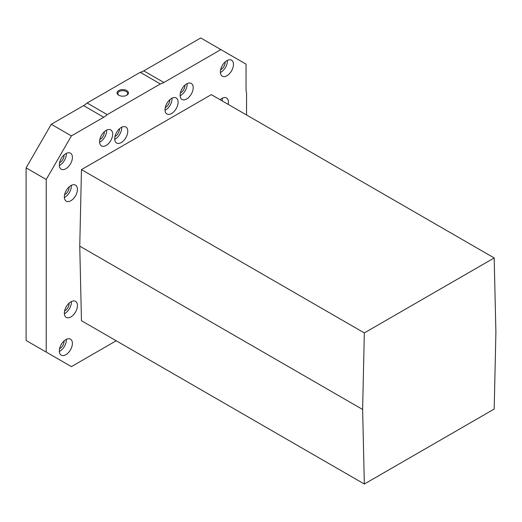 <?xml version="1.0" encoding="UTF-8"?>
<svg xmlns="http://www.w3.org/2000/svg" width="522" height="522" viewBox="0 0 522 522"><rect width="100%" height="100%" fill="white"/><g stroke="black" fill="none" stroke-linecap="round" stroke-linejoin="round"><path stroke-width="0.78" d="M220.121 99.715A6.049 3.491 -60 0 1 220.121 99.722A9.252 5.344 -60 0 1 226.515 97.96A9.252 5.344 -60 0 1 228.192 104.38M226.926 75.749A9.252 5.344 -60 0 1 222.3 76.205A9.252 5.344 -60 0 1 222.3 65.524A9.252 5.344 -60 0 1 231.553 60.18A9.252 5.344 -60 0 1 232.969 67.592A9.252 5.344 -60 0 1 226.926 75.749M186.661 98.997A9.252 5.344 -60 0 1 182.034 99.454A9.252 5.344 -60 0 1 182.034 88.766A9.252 5.344 -60 0 1 191.287 83.429A9.252 5.344 -60 0 1 192.703 90.841A9.252 5.344 -60 0 1 186.661 98.997M171.562 113.528A9.252 5.344 -60 0 1 166.936 113.985A9.252 5.344 -60 0 1 166.936 103.297A9.252 5.344 -60 0 1 176.188 97.953A9.252 5.344 -60 0 1 177.604 105.372A9.252 5.344 -60 0 1 171.562 113.528M65.863 168.737A9.252 5.344 -60 0 1 61.237 169.193A9.252 5.344 -60 0 1 61.237 158.512A9.252 5.344 -60 0 1 70.49 153.168A9.252 5.344 -60 0 1 71.906 160.58A9.252 5.344 -60 0 1 65.863 168.737M106.129 145.488A9.252 5.344 -60 0 1 101.503 145.951A9.252 5.344 -60 0 1 101.503 135.263A9.252 5.344 -60 0 1 110.755 129.919A9.252 5.344 -60 0 1 112.171 137.338A9.252 5.344 -60 0 1 106.129 145.488M65.863 354.719A9.252 5.344 -60 0 1 61.237 355.175A9.252 5.344 -60 0 1 61.237 344.494A9.252 5.344 -60 0 1 70.49 339.15A9.252 5.344 -60 0 1 71.906 346.562A9.252 5.344 -60 0 1 65.863 354.719M70.894 316.939A9.252 5.344 -60 0 1 66.268 317.396A9.252 5.344 -60 0 1 66.268 306.714A9.252 5.344 -60 0 1 75.52 301.37A9.252 5.344 -60 0 1 76.943 308.789A9.252 5.344 -60 0 1 70.894 316.939M70.894 200.702A9.252 5.344 -60 0 1 66.268 201.159A9.252 5.344 -60 0 1 66.268 190.478A9.252 5.344 -60 0 1 75.52 185.134A9.252 5.344 -60 0 1 76.943 192.546A9.252 5.344 -60 0 1 70.894 200.702M121.228 142.584A9.252 5.344 -60 0 1 116.602 143.041A9.252 5.344 -60 0 1 116.602 132.36A9.252 5.344 -60 0 1 125.854 127.016A9.252 5.344 -60 0 1 127.27 134.428A9.252 5.344 -60 0 1 121.228 142.584M246.554 114.984L246.554 93.014A17.794 10.277 120 0 1 246.051 89.236L246.051 64.128L220.884 49.597L163.901 82.496L143.772 70.868A17.794 10.277 120 0 1 140.248 72.323L87.109 103.004L107.238 114.625L160.378 83.944A17.794 10.277 120 0 0 163.901 82.496M116.197 340.768L71.397 366.633L46.23 352.102L46.23 179.49L71.397 135.903L103.715 117.241A17.794 10.277 120 0 0 107.238 114.625M79.755 246.149L81.465 320.717L364.336 484.031L494.184 409.059L495.9 332.514L494.184 257.953L211.319 94.639L81.465 169.611L79.755 246.149L362.62 409.463L364.336 484.031M46.23 352.102L26.1 340.481L26.1 167.869L46.23 179.49M71.397 135.903L51.267 124.275L26.1 167.869M103.715 117.241L83.585 105.62L51.267 124.275M83.585 105.62A17.794 10.277 120 0 0 87.109 103.004M118.709 95.219A5.696 3.289 0 0 0 126.761 95.219A5.696 3.289 0 0 0 126.761 90.567A5.696 3.289 0 0 0 118.709 90.567A5.696 3.289 0 0 0 118.709 95.219L118.709 95.219M160.378 83.944L140.248 72.323M220.884 49.597L200.755 37.969L143.772 70.868M126.474 95.376A4.926 2.845 0 0 0 127.662 93.523A4.926 2.845 0 0 0 122.735 90.678A4.926 2.845 0 0 0 117.815 93.523A4.926 2.845 0 0 0 119.003 95.376M121.711 127.211A9.252 5.344 -60 0 1 115.186 139.1A9.252 5.344 -60 0 1 114.703 139.354M119.46 128.777A6.049 3.491 -60 0 1 115.186 136.483A6.049 3.491 -60 0 1 114.931 136.62M71.383 185.33A9.252 5.344 -60 0 1 64.859 197.218A9.252 5.344 -60 0 1 64.369 197.473M69.126 186.896A6.049 3.491 -60 0 1 64.859 194.602A6.049 3.491 -60 0 1 64.597 194.739M71.383 301.572A9.252 5.344 -60 0 1 64.859 313.454A9.252 5.344 -60 0 1 64.369 313.715M69.126 303.132A6.049 3.491 -60 0 1 64.859 310.838A6.049 3.491 -60 0 1 64.597 310.981M66.346 339.346A9.252 5.344 -60 0 1 59.821 351.228A9.252 5.344 -60 0 1 59.338 351.489M64.095 340.912A6.049 3.491 -60 0 1 59.821 348.618A6.049 3.491 -60 0 1 59.56 348.755M106.612 130.122A9.252 5.344 -60 0 1 100.087 142.004A9.252 5.344 -60 0 1 99.604 142.265M104.361 131.681A6.049 3.491 -60 0 1 100.087 139.387A6.049 3.491 -60 0 1 99.826 139.531M66.346 153.37A9.252 5.344 -60 0 1 59.821 165.252A9.252 5.344 -60 0 1 59.338 165.507M64.095 154.93A6.049 3.491 -60 0 1 59.821 162.636A6.049 3.491 -60 0 1 59.56 162.773M172.045 98.156A9.252 5.344 -60 0 1 165.52 110.038A9.252 5.344 -60 0 1 165.037 110.299M169.794 99.715A6.049 3.491 -60 0 1 165.52 107.421A6.049 3.491 -60 0 1 165.259 107.565M187.144 83.624A9.252 5.344 -60 0 1 180.619 95.506A9.252 5.344 -60 0 1 180.136 95.767M184.892 85.19A6.049 3.491 -60 0 1 180.619 92.896A6.049 3.491 -60 0 1 180.358 93.033M227.409 60.376A9.252 5.344 -60 0 1 220.884 72.264A9.252 5.344 -60 0 1 220.401 72.519M225.158 61.942A6.049 3.491 -60 0 1 220.884 69.648A6.049 3.491 -60 0 1 220.623 69.785M222.379 98.156A9.252 5.344 -60 0 1 222.15 100.89M494.184 257.953L364.336 332.919L81.465 169.611M364.336 332.919L362.62 409.463"/></g></svg>
